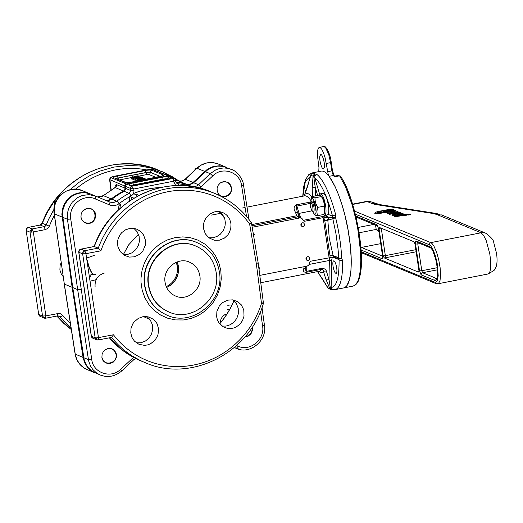 <?xml version="1.0" encoding="UTF-8"?>
<svg xmlns="http://www.w3.org/2000/svg" width="523" height="523" viewBox="0 0 523 523"><rect width="100%" height="100%" fill="white"/><g stroke="black" fill="none" stroke-linecap="round" stroke-linejoin="round"><path stroke-width="0.78" d="M312.806 207.311C313.146 210.194 312.891 211.475 312.041 211.155L310.204 206.232L310.348 202.512C311.25 201.97 312.068 203.571 312.806 207.311M312.041 211.155L313.009 211.861A5.492 1.432 -101.1 0 0 313.427 211.985A5.492 1.432 -101.1 0 0 313.937 207.245A5.492 1.432 -101.1 0 0 311.322 201.211A5.492 1.432 -101.1 0 0 310.982 201.486L310.348 202.512M315.094 211.011C315.454 207.644 314.833 204.473 313.231 201.486M312.898 211.782L313.918 213.632C315.82 215.339 316.454 213.24 315.827 207.337C314.238 199.806 312.676 197.197 311.152 199.505L310.91 201.603M324.842 205.572L324.881 211.488L324.43 213.149L324.208 206.114C324.299 202.728 323.358 199.551 321.37 196.57L322.116 197.361C323.319 199.113 324.227 201.852 324.842 205.572M311.152 199.505L311.996 196.576C311.956 197.191 312.957 197.609 315.003 197.818C314.905 201.205 315.853 204.388 317.84 207.363C316.742 210.338 316.683 213.103 317.67 215.666C315.624 215.456 314.624 215.038 314.663 214.423M317.67 215.666L324.038 214.417L324.43 213.149M311.996 196.576L318.363 195.327C320.409 195.537 321.41 195.955 321.37 196.57L315.003 197.818M317.84 207.363L324.208 206.114M335.066 176.081L334.145 175.754L335.066 176.081L334.374 176.839L334.145 175.754L333.373 175.493A59.465 15.487 78.9 0 1 334.374 176.839L339.571 175.82L345.481 186.587L352.051 204.63L355.686 218.621L357.856 229.532L360.452 250.779L360.785 260.376L360.452 268.829L359.464 275.843L357.863 281.171L355.692 284.63L353.195 286.068C358.275 284.499 359.739 277.713 360.491 273.124C365.061 249.301 353.476 193.386 340.355 176.094A0.915 0.765 144.9 0 0 339.571 175.82L340.355 176.094M319.873 156.096L320.691 154.573C322.371 153.84 325.116 163.542 324.325 167.412L323.502 168.936C321.822 169.661 319.076 159.96 319.873 156.096M360.452 272.803L361.216 265.338L361.321 256.525L360.759 246.686L358.719 230.767L354.051 209.363L351.064 199.446L347.292 189.352M318.749 171.629L318.965 167.693L317.494 155.959L317.644 150.434L318.252 148.349L319.193 147.414L320.383 147.708L321.723 149.218L323.534 152.873L325.129 157.881L328.352 175.042L335.112 186.639L338.649 195.007L341.95 204.65L344.899 215.208L348.083 230.042L350.227 244.849L351.201 258.656L350.933 270.561L349.436 279.785L346.821 285.721L345.141 287.33L343.657 287.938L353.195 286.068M393.218 213.005L393.08 212.096L394.957 211.933L393.577 211.92M395.27 213.279L394.957 211.933M387.164 213.247L388.354 213.737L390.557 213.456L391.054 213.247L390.008 212.828L390.524 212.43L390.008 212.828L390.112 213.528M390.557 213.456L391.067 213.306M390.524 212.43L393.812 212.907C397.467 212.338 398.761 211.867 397.689 211.475L398.121 211.795M386.732 212.913L387.17 213.24C386.072 212.848 387.366 212.371 391.06 211.795C394.754 211.122 396.964 211.017 397.689 211.475L397.781 212.063M392.257 212.881L393.159 212.737M395.153 212.488L396.336 212.443M392.335 215.404L394.27 215.901L404.102 214.129L402.867 213.92L395.447 215.084L402.318 213.391L401.076 213.181L395.545 214.11C392.27 214.626 391.197 215.058 392.335 215.404L391.871 215.11M393.316 215.809L395.055 215.476M403.54 213.894L403.606 214.332L404.129 214.155M395.211 216.117L395.028 214.868L395.355 215.718M401.749 213.155L401.814 213.593L402.324 213.443M395.277 216.62L395.211 216.182L394.708 216.385L395.931 216.594L410.392 214.476L404.155 214.43L394.708 216.385M406.064 215.339L406.613 215.156M406.116 214.933L406.175 215.319L406.417 214.829M409.869 214.626L410.398 214.515M406.208 214.875L406.129 214.345M402.795 215.437L402.677 214.685L402.18 214.888M402.207 214.894L401.821 215.6M407.947 215.077L409.967 214.724L407.574 214.933M396.735 213.188L396.656 212.671L389.596 213.861L389.092 214.064L389.648 214.293L396.709 213.188L399.069 213.338L401.089 212.881L400.415 212.6L400.487 213.103M389.661 214.299L389.596 213.861L389.092 214.064M400.585 213.083L401.115 212.907M396.656 212.671L400.415 212.6M385.811 212.024L395.336 210.828L395.734 210.671L395.14 210.423L385.595 212.024M392.91 211.089L393.368 210.985M395.336 210.828L395.754 210.684M392.381 210.455L390.583 210.508M393.276 210.213L393.185 209.612L391.256 209.115L382.052 210.664L381.548 210.867L382.784 211.076L390.308 210.017L383.836 211.403L383.333 211.606L383.856 211.822L390.04 210.887C393.27 210.383 394.316 209.958 393.185 209.612L393.649 209.919M382.123 211.102L382.052 210.664L381.548 210.867M390.714 211.39L390.308 210.017M383.902 211.835L383.836 211.403L383.333 211.606M378.325 213.449L378.109 212.475L381.529 211.174L380.299 210.965L377.312 211.521L374.573 213.175L379.711 213.462L386.732 212.188L380.509 212.737L378.109 212.475M380.966 210.939L381.032 211.377L381.542 211.227M378.07 212.619L376.508 213.319M383.084 255.773L384.248 257.931L386.124 257.649L385.34 255.649L383.084 255.773L379.083 229.002L382.352 228.682M379.083 229.002L379.613 227.57M379.718 227.59L413.843 241.704L415.014 243.862L419.015 270.639L418.38 272.052L384.248 257.931M378.783 230.695L376.194 229.44L379.012 232.258M319.318 195.458L320.416 193.843L323.188 193.301C325.299 193.863 327.045 197.884 328.418 205.362C329.15 210.978 328.81 214.142 327.405 214.842L324.633 215.384L323.221 214.58M320.416 193.843C322.528 194.406 324.273 198.426 325.646 205.905C326.372 211.527 326.038 214.685 324.633 215.384M305.059 194.262C304.883 191.771 305.138 190.398 305.818 190.143L306.275 190.267M310.754 175.453A2.746 2.648 -90.4 0 1 312.904 172.845A59.465 15.487 -101.1 0 0 312.146 172.923L320.808 171.224C329.68 168.308 344.304 202.015 349.161 236.579C353.411 264.069 350.953 287.068 343.657 287.938L334.988 289.631A59.465 15.487 -101.1 0 0 342.539 260.5L341.669 258.107A2.746 1.327 177.5 0 1 338.649 257.774L333.105 255.525L329.242 238.096L327.829 220.203L332.824 218.771L332.7 217.391L329.287 217.391L327.829 220.203L327.32 220.288L328.647 217.3L323.639 217.869L324.816 220.869L327.32 220.288M315.389 195.909L315.225 187.319L313.728 176.46L314.722 177.676C321.214 183.423 327.163 196.262 332.563 216.189A2.746 0.608 -14.6 0 1 335.727 214.927A59.465 15.487 -101.1 0 0 317.016 174.545L315.238 174.002A2.746 2.576 121.7 0 0 313.029 176.225L312.211 187.973L312.421 196.491M319.703 194.438L314.722 177.676C314.689 176.055 315.454 175.009 317.016 174.545M337.152 257.95L338.891 258.826L337.976 248.497L335.949 233.696L332.824 218.771A2.746 0.484 -13.8 0 1 335.655 217.882L332.177 217.522M336.707 267.9C337.132 271.176 336.936 273.019 336.119 273.431C334.883 273.104 333.864 270.757 333.066 266.39C332.641 263.115 332.837 261.271 333.654 260.859C334.89 261.193 335.91 263.533 336.707 267.9M333.354 257.303A10.061 2.622 78.9 0 1 333.419 257.329L339.061 259.663L338.891 258.826L341.669 258.107A59.465 15.487 -101.1 0 0 339.715 238.429A59.465 15.487 -101.1 0 0 335.655 217.882L335.727 214.927M342.539 260.5A2.746 1.438 -1.5 0 1 339.061 259.663C339.29 277.452 336.649 286.735 331.137 287.519A2.746 2.648 89.6 0 0 333.752 289.755L334.988 289.631M304.294 195.896L310.884 175.336A2.746 2.635 -78.9 0 1 313.035 173.087L312.904 172.845M310.852 175.27L310.884 175.336A57.654 15.017 -101.1 0 1 313.029 176.225L313.728 176.46L315.238 174.002A59.465 15.487 -101.1 0 0 313.035 173.087L312.094 173.414A2.746 2.746 0 0 0 310.786 175.283L307.786 185.645M329.634 257.78A11.892 3.099 -101.1 0 0 329.353 260.474L330.752 260.546L331.674 261.212L331.137 287.519L330.458 288.421L328.974 279.302L325.829 279.079L329.804 288.48L330.458 288.421L332.543 289.775M332.295 289.814L333.759 289.755M327.581 287.232L321.468 277.399M328.065 214.332L332.563 216.189L332.7 217.391M329.287 217.391L325.456 215.979L303.105 220.36M329.725 257.787L330.039 257.211L329.725 257.787L334.249 257.27L337.348 258.029M334.615 257.205L332.569 255.414L329.98 255.414L330.033 257.218L329.98 255.414M335.256 257.329L332.569 255.414M307.746 186.123L303.974 196.36M311.93 196.766L308.465 193.837L306.681 193.595L305.125 194.053M317.644 195.465L315.225 187.319L312.211 187.973M309.191 264.422L329.353 260.474L328.974 279.302L326.672 272.006L323.567 271.764L325.829 279.079M321.364 277.236L327.568 287.5A2.746 2.746 0 0 0 328.549 288.546A2.746 2.576 -58.3 0 1 327.66 287.591A57.654 15.017 -101.1 0 0 329.804 288.48A2.746 2.635 101.1 0 0 332.112 289.82M252.178 227.276L299.967 217.914L301.849 218.287L303.405 220.758L304.582 221.249L323.116 217.653L323.966 218.196L324.724 220.34L329.974 255.387M307.047 256.832L306.007 259.356M301.98 222.922L300.934 225.439M297.227 211.638L296.371 207.971L296.698 206.121L310.087 203.427M326.672 272.006C326.189 269.646 324.587 268.417 321.88 268.325L306.687 271.3L305.68 270.241L305.654 266.985L305.301 267.815L303.758 268.776C302.739 271.228 303.66 272.385 306.511 272.228L321.946 269.234L322.887 269.698L323.443 270.868L323.567 271.764L322.809 272.3L321.115 272.588L318.67 271.385M329.595 257.774L310.557 261.212L309.583 262.121L308.838 265.043L307.171 266.109L259.82 275.379M323.116 217.653L329.078 257.558M309.734 258.257C309.642 260.049 308.753 260.794 307.06 260.493L305.922 259.009C306.014 257.218 306.903 256.473 308.596 256.773L309.734 258.257M304.667 224.347C304.576 226.139 303.68 226.884 301.987 226.577L300.849 225.093C300.941 223.301 301.836 222.556 303.53 222.857L304.667 224.347M301.418 218.058L297.515 216.895L299.967 217.914M297.169 216.529L296.783 215.764L251.72 224.589M299.071 216.692L296.783 215.764L295.253 211.874L299.123 213.377L296.436 204.794C293.782 206.337 293.39 208.697 295.253 211.874M297.214 211.599L297.626 212.763M304.118 266.71L303.758 268.776M175.937 181.919A89.649 85.295 -67.5 0 1 186.358 184.207L189.908 184.259L192.379 183.089L206.938 169.668L211.756 167.059L214.352 166.268L219.706 165.771L226.459 167.334M104.999 200.061L107.941 200.302L111.275 198.903A89.649 85.295 -67.5 0 1 123.572 191.039L124.925 189.437L124.807 185.345L125.912 184.05L167.903 175.8L169.171 176.055M95.251 372.951L91.388 370.892L87.452 367.27L84.608 362.674L83.065 357.418L72.135 287.323L61.871 214.293L62.518 208.762L64.538 203.545L67.794 199.021L72.056 195.504L77.018 193.242L82.34 192.392L87.642 193.02L90.472 194M253.086 232.643L254.394 234.186L253.668 236.095M258.695 266.822L259.46 268.103L259.068 269.659M166.262 286.676C174.479 282.374 178.199 275.556 177.408 266.22L176.356 262.258M177.134 261.951L178.382 266.423C179.173 276.157 175.244 283.159 166.595 287.441A18.998 18.07 -67.5 0 0 178.382 266.423A18.998 18.07 -67.5 0 0 177.14 261.951M174.584 178.271L168.53 176.055L126.867 184.214L125.546 185.266L125.651 189.274L124.199 191.3A89.649 85.295 112.5 0 0 111.902 199.165L108.568 200.564L105.587 200.309M232.938 170.086L222.988 166.34L217.646 166.092L212.377 167.321L207.566 169.923L193 183.344L189.646 184.684L186.979 184.469A89.649 85.295 112.5 0 0 175.99 182.096M90.793 194.131L85.641 192.778L82.967 192.654L77.646 193.503L72.677 195.765L68.415 199.283L65.159 203.807L63.139 209.017L62.498 214.548L72.756 287.578L84.288 360.36L86.504 365.335L88.073 367.532L92.009 371.147L100.253 375.024L104.195 376.174M106.104 362.962A7.662 7.289 112.5 0 0 113.445 361.648A7.662 7.289 112.5 0 0 116.171 354.411A7.662 7.289 112.5 0 0 112.027 348.834M101.907 357.359L102.109 354.176L103.351 351.58L105.208 349.743L108.163 348.495L111.281 348.593L113.203 349.416L114.766 350.737L116.42 354.045L116.485 356.928L115.459 359.732L113.301 362.099L110.549 363.361L107.117 363.315L104.862 362.262L102.861 360.086L101.907 357.359M85.203 222.876A7.662 7.289 112.5 0 0 89.093 223.21A7.662 7.289 112.5 0 0 95.251 216.529A7.662 7.289 112.5 0 0 91.041 208.716M87.112 208.37L90.211 208.455L93.055 209.913C97.899 213.574 95.461 222.53 89.426 223.354L86.648 223.341L83.758 222.027L82.163 220.333L80.98 217.306L81.163 213.985L82.32 211.514L84.432 209.462L87.112 208.37M221.301 196.256A7.662 7.289 112.5 0 0 228.603 194.889A7.662 7.289 112.5 0 0 231.297 187.679A7.662 7.289 112.5 0 0 227.087 182.069M231.552 187.783L231.395 190.987L230.192 193.595L228.374 195.452L225.459 196.72L222.367 196.628L220.458 195.811L218.889 194.491L217.208 191.17L217.11 188.273L218.15 185.351L220.203 183.063L222.916 181.788L225.413 181.644L228.571 182.873L230.578 185.057L231.552 187.783M245.006 336.799A7.662 7.289 112.5 0 0 246.091 336.675A7.662 7.289 112.5 0 0 252.145 327.267M252.315 327.006L252.478 330.203L251.047 333.713L248.183 336.152L244.908 336.917M219.34 271.672C225.001 300.372 192.712 327.313 167.151 315.219C154.834 309.668 147.44 300.006 144.969 286.231C139.308 257.532 171.596 230.591 197.151 242.685C209.475 248.235 216.868 257.898 219.34 271.672M196.066 246.196L195.752 246.065C172.577 235.102 143.302 259.532 148.434 285.551C150.676 298.038 157.384 306.798 168.55 311.839L168.864 311.963C157.691 306.929 150.99 298.169 148.748 285.682C143.616 259.663 172.891 235.232 196.066 246.196C207.239 251.23 213.946 259.99 216.182 272.483C221.321 298.502 192.039 322.933 168.864 311.963M260.546 311.348L262.585 326.032C265.069 339.401 250.001 351.868 238.213 346.233L236.324 348.39L234.258 347.534L240.724 349.632M231.46 169.4L227.682 168.282L223.694 167.961L219.706 168.478L215.868 169.805L210.213 173.669L197.903 185.377L195.458 186.554L193.033 186.731M192.34 186.613L191.915 186.508A89.649 85.295 112.5 0 0 178.036 183.769L176.558 183.076M133.542 357.392L120.702 369.238C111.053 379.064 93.166 373.056 91.741 359.478L70.755 219.065C68.14 205.644 83.275 193.203 95.245 198.917L109.627 204.938C112.948 206.199 116.099 205.774 119.087 203.65A86.981 82.752 -67.5 0 1 131.012 196.02C133.175 194.713 134.15 192.791 133.94 190.241L133.764 189.006L131.757 186.234L130.613 186.986L130.279 188.326L133.764 189.006L173.76 181.174L173.969 182.409L175.826 185.619M125.389 186.306L130.279 188.326L130.567 191.307L129.129 193.34A89.649 85.295 112.5 0 0 116.832 201.205L113.491 202.597L109.98 202.146M136.34 342.84L141.027 342.742L145.453 341.035L149.218 337.799L151.631 333.726L152.651 329.444L152.258 324.437L150.258 319.952L147.159 316.683M142.655 316.794L145.394 316.546L148.624 316.971L153.298 319.233L155.344 321.155L157.181 323.9L158.672 329.366L157.9 335.217L155.056 340.218L150.506 343.814L147.525 344.938L144.492 345.357L139.04 344.35L134.444 341.173L131.927 337.374L130.763 332.935L131.031 328.366L132.731 323.946L134.071 322.005L138.32 318.389L142.655 316.794M123.147 254.583L127.449 254.505L131.959 252.844L135.83 249.602L138.399 245.352L139.419 241.208L139.111 236.318L137.157 231.767L133.973 228.42M145.374 240.064L145.231 245.398L142.929 250.831L139.451 254.433L134.267 256.832L129.344 257.081L124.121 255.237L120.022 251.36L117.806 246.196L117.688 240.711L118.257 238.41L120.368 234.284L121.859 232.526L125.631 229.774L129.985 228.394L134.431 228.499L137.046 229.277L140.537 231.395L143.531 234.919L145.374 240.064M208.873 237.802L212.998 237.749L216.953 236.481L220.379 234.147L223.295 230.532L225.001 226.113L225.335 222.667L224.864 219.287L224.099 217.104L221.582 213.306L219.686 211.638M219.399 240.175L214.286 240.201L208.984 237.887L205.323 233.82L203.454 228.433L203.624 223.334L205.82 218.026L209.88 213.887L215.005 211.737L219.503 211.612L222.661 212.475L225.609 214.169L227.257 215.653L229.793 219.457L230.996 223.916L230.78 228.505L229.133 232.951L227.832 234.905L224.374 238.115L219.399 240.175M222.059 326.064L226.041 326.084L230.395 324.705L234.167 321.959L236.86 318.246L238.338 313.767L238.22 308.289L236.455 303.804L232.879 299.895M216.679 316.905L216.875 311.59L219.202 306.177L222.661 302.562L227.793 300.143L232.65 299.862L237.782 301.673L241.325 304.863L243.777 309.884L244.025 316.121L242.528 320.586L239.841 324.299L236.089 327.058L233.958 327.941L230.682 328.568L227.374 328.372L223.184 326.81L218.869 322.711L217.391 319.762L216.679 316.905M233.951 300.777C230.401 309.23 225.661 316.925 219.725 323.861M133.352 193.634C142.171 189.967 151.271 187.94 160.666 187.554M219.157 211.567L224.374 217.764M104.312 273.058C97.749 275.216 94.676 279.772 95.094 286.741M238.213 346.233L236.546 345.533M199.74 188.143L212.763 175.911C222.229 166 240.031 172.002 241.6 185.619L246.529 216.45M111.595 337.374L113.439 334.772L98.468 337.629L98.259 339.963A2.746 2.746 0 0 1 97.886 340.009A2.746 1.366 87 0 1 96.435 337.878L95.147 337.773L95.493 338.76L96.631 339.773L97.703 339.989M94.192 246.483L98.246 248.124L100.887 250.811L85.922 253.681L84.804 250.7L83.085 251.844L82.575 253.354L95.147 337.773L91.401 336.23L78.862 252.334L79.339 250.295L81.058 249.151A2.746 2.367 -115 0 0 80.3 249.34A2.746 2.746 0 0 0 78.744 252.223L82.693 253.91L85.922 253.681L98.468 337.629L96.435 337.878M91.401 336.23L92.95 338.257A2.746 2.746 0 0 1 91.29 336.132L91.401 336.23M84.804 250.7L81.058 249.151L94.317 246.496A91.479 87.034 -67.5 0 1 211.004 191.889L214.953 193.523A91.479 87.034 112.5 0 0 98.259 248.131L84.804 250.7A2.746 1.366 87 0 0 83.889 253.943M258.166 262.847L251.504 223.308A2.746 2.746 0 0 0 251.027 222.164C241.587 209.2 229.564 199.649 214.953 193.523A91.479 87.034 112.5 0 1 250.929 222.092A2.746 0.726 144.2 0 1 251.027 222.164L251.027 222.164A2.746 0.726 144.2 0 1 249.634 224.047L251.393 223.216M263.259 302.621L261.5 303.425L263.265 303.915A2.746 2.746 0 0 0 263.376 302.732L258.166 262.919M100.887 250.811A88.805 84.491 -67.5 0 1 169.086 191.503A88.805 84.491 -67.5 0 1 249.634 224.047L256.316 263.631L261.5 303.425A88.805 84.491 -67.5 0 1 194.981 364.76A88.805 84.491 -67.5 0 1 113.439 334.772M168.53 176.055L174.453 178.206L131.75 186.234L130.292 188.332M173.42 178.082L173.76 181.174L175.427 179.5M174.453 178.206L175.525 179.611L175.885 181.684L177.362 183.593M175.78 181.599L173.969 182.409M80.973 289.435L77.666 289.611L88.662 360.981L90.525 366.1L92.767 369.467L96.703 373.089L100.253 375.024M125.67 188.424L130.573 190.45L133.94 190.241M109.948 202.133L95.572 196.112L109.974 202.146L109.627 204.938M90.708 194.098L95.578 196.112L89.054 194.634L82.359 195.452L77.378 197.707L72.187 202.27L68.676 208.291L67.343 213.711L67.434 219.261L70.755 219.065M72.756 287.578L77.666 289.611L67.434 219.261L62.714 217.313M167.151 315.219L166.896 315.108C154.573 309.557 147.179 299.895 144.708 286.127C139.046 257.427 171.335 230.486 196.89 242.58L197.151 242.685M133.411 193.523C142.295 189.849 151.467 187.842 160.927 187.502M219.085 211.554L224.445 217.954M233.866 300.692C230.323 309.145 225.583 316.84 219.653 323.776M87.197 260.225C87.969 265.324 89.74 269.986 92.506 274.215M87.511 260.349C88.276 265.39 90.015 270.005 92.728 274.202M83.065 357.418L75.142 354.084C76.495 361.426 80.49 366.597 87.125 369.591L83.575 367.662L79.64 364.041L76.796 359.438L75.253 354.182L64.322 284.087L72.135 287.323M111.275 198.903L103.462 195.674A2.746 0.445 -127.3 0 0 103.312 195.667L97.494 196.916L99.233 197.138L101.88 196.596L103.462 195.674A89.649 85.295 -67.5 0 1 109.941 191.183L115.145 187.554L123.572 191.039M116.322 186.351L114.903 187.764C115.165 185.554 115.74 184.527 116.616 184.678L116.322 186.351M126.239 183.952L111.386 177.813C110.778 177.356 111.987 176.8 115.027 176.146L146.29 170.027C149.526 169.452 151.781 169.328 153.056 169.655L167.903 175.8M135.784 180.134L134.065 179.977L133.796 178.193L136.817 178.16L140.831 177.232L140.988 176.911L138.53 177.003L139.883 177.12L137.32 177.689M133.267 179.147L131.652 178.977L131.384 177.192L132.999 177.362L134.679 177.127L136.359 176.408L135.862 176.336L139.098 176.205L138.039 175.767L134.234 176.388L135.267 176.624M133.993 179.52L132.907 179.487L132.639 177.702L134.372 177.604L132.639 177.702M137.229 180.69L135.875 180.716L135.607 178.931L142.969 177.728L140.295 177.696L135.607 178.931M140.641 180.095L140.053 179.644L138.772 180.311L140.38 180.357M141.883 179.853L139.831 180.056M139.876 180.095L140.595 179.768M143.583 179.461L141.851 179.605M144.747 179.212L144.204 179.369M142.635 179.912L145.688 179.239L145.839 178.918L143.38 179.01M145.701 179.317L145.839 178.918M138.719 180.683L138.647 180.2L138.824 180.657M143.132 178.474L138.268 179.428L143.165 178.5M141.373 179.232L144.237 178.258L140.033 178.67C137.542 179.167 136.581 179.494 137.163 179.644L141.373 179.232L141.478 179.951M137.327 181.337L137.163 179.644L137.425 181.429M144.041 178.912L144.237 178.258M135.79 178.088L135.196 177.637L133.921 178.304L134.189 180.089M137.288 177.735L134.98 178.049M135.019 178.082L135.738 177.761M139.889 177.199L139.347 177.362M138.602 177.46L138.53 177.003M140.909 177.715L140.988 176.911M138.183 178.421L138.079 177.715M138.079 177.696L138.19 178.421M133.313 177.107L132.724 176.65L131.515 177.31L131.783 179.095M135.228 176.676L132.541 177.068M132.581 177.101L133.26 176.787M134.45 176.918L134.398 176.552M134.313 176.944L134.234 176.388M139.203 176.905L139.098 176.205M138.007 177.421L137.856 176.447M137.314 177.539L137.104 176.133M136.719 178.278L136.359 176.408M133.306 179.651L133.045 177.866M143.041 178.199L142.969 177.728M136.274 180.88L136.006 179.095M109.608 179.579L124.768 186.044M62.087 217.052L54.274 213.822L64.322 284.087L54.163 213.717C51.241 198.407 68.467 184.129 82.274 190.607L82.353 190.647M131.613 199.662L131.103 197.008M119.852 208.618L120.499 204.055L118.983 205.559L118.322 210.017M133.123 194.04L136.477 194.229L138.883 195.452M137.477 196.197L135.719 194.589M86.596 258.101L94.336 255.355M96.18 279.655L90.08 281.184M94.486 274.314L90.904 274.405C91.793 274.078 93.44 274.098 95.853 274.477M91.009 274.418L90.603 276.759M61.152 262.618L60.073 265.566L59.89 270.071L61.368 274.255L63.139 276.53M70.357 323.43A88.805 84.491 -67.5 0 1 62.688 315.33L60.498 313.793L57.818 313.591L45.874 315.879L33.328 231.931L45.272 229.636L47.743 228.446L49.365 226.171A88.805 84.491 -67.5 0 1 54.392 215.345M33.328 231.931L30.014 232.134L30.229 230.558L32.21 228.943L33.328 231.931M45.102 318.239L43.592 317.768L42.546 316.023L45.874 315.879L45.547 318.193M38.689 314.356L26.15 230.473A2.746 2.746 0 0 1 27.706 227.583A2.746 2.367 -115 0 1 28.464 227.394L26.745 228.538L26.268 230.584L30.014 232.134L42.546 316.023L38.807 314.473L39.846 316.219L44.102 318.049A2.746 2.746 0 0 0 45.664 318.206L57.602 315.918L57.818 313.591M45.272 229.636L44.154 226.655L45.396 226.067L46.207 224.929L49.365 226.171M62.688 315.33A2.746 0.752 140.4 0 1 59.936 316.775L58.838 316.01M28.235 227.42L40.108 225.027L42.141 223.243L41.454 224.432L39.99 225.093M27.706 227.583A2.746 2.746 0 0 1 28.327 227.381L40.245 225.04L44.154 226.655L32.21 228.943A2.746 1.366 87 0 0 31.295 232.192M231.905 305.04A18.298 17.409 112.5 0 0 227.78 305.34M229.604 309.472L227.459 309.701M225.537 314.251C222.125 316.193 220.346 319.154 220.203 323.129M229.682 309.341L227.145 309.57M252.034 327.437C252.498 332.112 250.524 335.132 246.117 336.505L245.156 336.622M196.001 168.988L195.367 168.726L194.654 170.263M196.602 168.419L195.367 168.726M220.608 182.782C225.91 180.605 229.427 182.259 231.166 187.737C232.748 195.347 221.517 199.982 217.973 193.19M55.366 202.97L54.346 202.545L54.582 205.48M56.569 200.329L54.346 202.545M82.856 210.834L86.942 208.481C95.997 206.239 98.311 221.706 89.119 223.04C84.543 223.426 81.804 221.307 80.902 216.692M74.73 351.456L74.371 351.306L74.796 351.894M74.586 350.534L74.371 351.306M107.13 348.763C111.817 347.887 114.785 349.789 116.041 354.47C117.884 363.779 102.861 366.721 101.893 357.242L101.874 357.072M165.111 282.479C166.314 289.101 169.91 293.665 175.898 296.181C187.803 301.392 202.414 288.879 199.825 275.686C198.72 269.443 195.412 264.998 189.901 262.337C177.957 256.25 162.411 268.881 165.111 282.479M332.432 170.583L331.83 170.858L332.471 170.609L334.145 175.748M332.471 170.616L331.242 162.385L330.595 162.627L332.098 172.276L333.373 175.493L329.039 176.343M319.285 147.388L323.9 146.525L325.6 147.741L328.712 154.403L330.595 162.627L331.203 162.352M331.83 170.858L327.496 171.707M326.26 163.477L330.595 162.627M394.329 212.815L394.25 212.299M393.741 212.913L393.649 212.331M391.152 212.416L391.06 211.795M395.623 214.652L395.545 214.11M402.945 214.443L402.867 213.92M396.199 215.581L396.12 215.058M395.538 215.692L395.447 215.084M401.154 213.704L401.076 213.181M409.954 214.62L409.901 214.273M405.756 215.391L405.613 214.43M405.103 215.496L404.946 214.456M404.998 215.515L404.828 214.404M404.331 215.62L404.155 214.43M402.298 215.522L402.213 214.946M395.205 210.854L395.14 210.423M394.551 210.952L394.473 210.449M392.113 210.338L391.923 209.089M391.439 210.364L391.256 209.115M388.223 211.194L388.144 210.677M380.378 211.488L380.299 210.965M377.998 212.632L377.809 211.384M377.495 212.769L377.312 211.521M384.791 212.606L384.719 212.135M384.032 212.73L383.954 212.207M381.175 213.214L381.097 212.691M380.594 213.312L380.509 212.737M355.326 214.155L429.311 244.757L429.631 243.391L430.782 242.633L354.548 211.102M429.311 244.757L431.024 246.215L433.417 250.445L435.62 256.656L437.28 263.912L438.215 275.791L437.163 281.093L435.927 282.322L434.914 282.237L435.953 283.59L438.522 283.518L440.02 280.596L440.575 275.02L440.111 267.632L438.686 259.571L436.535 252.047L433.966 246.222L432.011 243.509L430.782 242.633L481.055 232.787L483.579 235.298L486.187 240.554L489.783 253.766L490.744 261.644L490.698 268.253L489.652 272.588L488.162 273.967L494.072 270.398L495.876 267.305C496.641 265.651 497.667 261.788 496.556 253.361L493.764 242.665C493.889 240.449 491.26 237.311 485.887 233.258L483.625 232.683L481.055 232.787L436.659 214.423L440.078 214.456L435.62 213.358L379.659 204.591L369.879 201.479L367.303 201.59L371.605 203.362A64.035 10.525 -8.5 0 0 376.906 204.702L432.867 213.469L436.659 214.423M352.685 204.447L367.303 201.59A21.038 5.478 78.9 0 0 366.329 201.466L372.134 202.061M386.124 257.649L416.131 251.779M381.274 228.237L385.34 255.649L415.818 249.687M414.961 243.731L418.936 270.568M361.053 250.014L382.052 258.702C382.653 258.748 382.823 257.702 382.561 255.557L378.56 228.786L377.613 225.864L378.018 226.139M378.56 228.786L376.985 224.785L355.777 216.012M377.658 225.929L376.985 224.785M382.052 258.702L382.588 257.081M382.692 257.146L382.561 255.557M382.568 256.178L361.386 247.418L360.87 247.608M380.711 243.64L361.386 247.418L360.824 247.059M375.547 225.112L376.194 229.44L359.079 232.794M358.177 227.459L373.814 224.4M434.914 282.237L361.158 251.733M416.04 240.94C415.439 240.887 415.269 241.933 415.537 244.078L419.538 270.855L421.113 274.856L435.123 280.57L436.352 279.942L437.215 277.903L437.588 270.378L436.117 260.532L432.756 250.537L430.076 246.823L416.04 240.94L417.073 242.293L430.573 247.876L429.579 246.542M419.538 270.855L421.786 270.731L422.577 272.731L421.427 273.49L421.113 274.856M418.04 242.384L417.785 243.953L415.537 244.078M436.672 278.439L435.195 278.818L434.652 280.452M436.81 278.19L436.117 278.328L422.577 272.731L437.47 269.816M437.274 267.698L421.786 270.731L417.785 243.953L420.034 243.515M376.906 204.702L379.659 204.591M371.605 203.362L374.174 203.257L376.436 203.833M432.867 213.469L435.62 213.358M302.922 196.164L305.373 181.396L310.629 176.055M326.084 284.904L317.683 271.581M326.751 214.973L325.456 215.979A11.892 3.099 -101.1 0 1 324.665 215.384M331.674 261.212A10.061 2.622 78.9 0 1 332.733 257.355M311.78 210.9L299.123 213.377A11.892 3.099 78.9 0 0 300.823 217.816M306.687 271.3L306.792 266.181M321.704 269.253L321.88 268.325L321.704 269.253A38.421 10.009 78.9 0 1 319.272 271.267L260.774 282.721M304.909 221.216L303.196 220.503M299.431 217.235L297.979 217.097M247.026 207.108L304.51 195.857A38.421 10.009 78.9 0 1 310.95 200.74M296.691 205.323L296.436 204.794L310.655 202.015M305.752 266.39L305.648 266.985M251.929 225.818L297.515 216.895M176.271 262.298L177.297 266.2A18.612 17.71 -67.5 0 1 166.222 286.591M201.152 187.018L198.609 184.776L193.713 182.756M212.763 175.911L210.213 173.669L205.434 171.688M186.979 184.469L191.915 186.508A2.746 0.843 106.1 0 1 192 186.561M178.533 185.56A2.746 0.817 96.2 0 0 178.036 183.769L176.774 183.246M131.829 185.404A3.615 0.595 171.5 0 1 133.62 184.939L163.15 179.16L162.463 177.271M168.027 179.088L167.615 179.01A3.609 0.595 -8.5 0 0 163.163 179.252L163.15 179.16A3.615 0.595 171.5 0 1 167.602 178.912L167.942 177.578L169.073 176.839A5.439 0.896 -8.5 0 0 164.202 176.905M163.333 180.023L163.163 179.252L133.633 185.031L132.934 183.05M131.195 183.364A5.439 0.896 -8.5 0 0 129.233 184.639L131.11 185.41A5.439 0.896 -8.5 0 0 137.811 185.044L167.34 179.265A5.439 0.896 -8.5 0 0 170.949 177.611L169.073 176.839M131.11 185.41L129.233 184.639M131.75 186.234L126.867 184.214M124.199 191.3L129.129 193.34A2.746 0.556 62.1 0 1 131.012 196.02M119.087 203.65A2.746 0.445 52.7 0 0 116.832 201.205L111.902 199.165M123.343 254.609L128.625 244.901L138.458 234.245M149.964 319.527L143.603 316.644M169.648 178.637L170.949 177.611M133.731 185.534L133.633 185.031A3.609 0.595 -8.5 0 0 131.959 185.462M258.061 262.768L256.316 263.631L258.074 262.86M109.333 337.838L123.873 351.312L141.073 360.955A91.479 87.034 -67.5 0 1 109.366 337.832M111.615 337.4A91.479 87.034 112.5 0 0 145.028 362.589L141.073 360.955M220.837 270.751L218.882 262.919L215.476 255.695L210.749 249.34L204.885 244.11L198.106 240.201L190.673 237.769L182.873 236.899L175.009 237.632L167.38 239.933L160.273 243.718L153.971 248.843L148.715 255.106L144.701 262.271L142.086 270.058L140.975 278.171L140.994 282.257L142.197 290.272L144.891 297.835L148.977 304.661L154.298 310.479L160.646 315.068L167.785 318.252L175.44 319.913L183.311 319.984L191.098 318.461L198.498 315.402L205.232 310.924L211.044 305.203L213.528 301.941L217.542 294.782L220.15 286.99L221.268 278.877L220.837 270.751M264.344 325.188L262.585 326.032M243.365 184.822L241.6 185.619M83.687 357.673L88.413 359.628L91.741 359.478M95.572 196.112L95.245 198.917M121.689 370.833L120.702 369.238M133.515 359.811L132.535 358.216M193.092 182.494L185.279 179.265L196.994 168.203L201.46 164.967L206.546 163.039L211.893 162.542L217.13 163.522L226.145 167.203M218.333 163.974C210.488 161.123 203.323 162.529 196.844 168.19L204.807 171.433M54.163 213.717L54.706 205.526L56.726 200.316L59.982 195.792L64.244 192.274L66.663 190.973L71.847 189.404L77.208 189.293L82.274 190.607L90.087 193.843M111.236 190.248L109.902 179.552L110.248 178.559L111.386 177.813M125.049 188.162L116.616 184.678M163.261 174.963L151.794 170.217A5.439 0.896 -8.5 0 0 145.093 170.59L117.296 176.029A5.439 0.896 -8.5 0 0 113.687 177.676L125.154 182.422A5.439 0.896 -8.5 0 0 131.855 182.05L159.652 176.611A5.439 0.896 -8.5 0 0 163.261 174.963L161.96 175.983M153.056 169.655L168.87 175.891M175.623 180.193A89.649 85.295 -67.5 0 1 178.546 180.978L186.358 184.207M178.52 180.971A2.746 0.843 -73.9 0 1 178.546 180.978L182.096 181.03L185.129 179.252C183.122 181.023 180.919 181.592 178.52 180.971L175.623 180.187M138.883 176.114L146.669 174.59L145.884 172.636L118.087 178.075L118.414 179.33M119.715 179.866L131.443 177.572M116.283 178.448A3.615 0.595 171.5 0 1 118.074 177.983L118.087 178.075A3.609 0.595 -8.5 0 0 116.413 178.5M160.195 176.467L150.336 172.387L149.996 173.721L148.859 174.466L155.802 177.336M146.669 174.59L148.859 174.466M151.794 170.217L150.663 170.962L150.336 172.387A3.609 0.595 -8.5 0 0 145.884 172.636L145.093 170.59M117.296 176.029L118.074 177.983L145.871 172.538A3.615 0.595 171.5 0 1 150.323 172.296L160.339 176.441M126.121 182.514L125.154 182.422M162.307 175.924L131.77 182.043L126.063 182.494L113.687 177.676M138.497 180.723L138.34 179.696M136.895 178.676L136.817 178.16M134.771 177.735L134.679 177.127M129.148 197.04L129.867 200.806M75.678 189.156A88.805 84.491 -67.5 0 1 146.695 169.923M130.018 196.556L133.973 198.191M43.834 316.121A2.746 1.366 87 0 0 45.292 318.252M57.798 315.892L59.936 316.775L63.806 321.142L71.063 327.941M56.739 316.088L71.318 329.588L63.996 323.587L56.772 316.082M53.993 209.298L48.593 219.34L46.207 224.929L42.258 223.295L47.364 212.279L53.81 202.015L61.485 192.673L65.741 188.404L70.252 184.423L79.954 177.415L85.105 174.414L95.886 169.485L107.156 166.053L112.909 164.922L118.714 164.183L130.351 163.908L136.137 164.372L147.519 166.491L162.359 171.766L151.474 168.125L140.092 166.007L128.488 165.484L114.06 167.059L99.841 171.119L89.06 176.048L78.947 182.39L70.017 189.738M179.134 181.115L172.767 176.957L162.359 171.766L179.154 181.115M32.21 228.943L28.464 227.394M313.918 213.632L314.8 214.796M323.619 146.538C325.031 144.727 330.065 152.304 331.242 162.385M338.858 175.323L335.014 176.081M393.25 213.325L393.061 212.077M389.785 212.678L389.975 213.927M402.318 215.522L402.233 214.927M378.24 213.776L378.057 212.528M356.019 217.038L377.698 226.001M430.612 247.889C433.09 250.046 435.214 255.91 436.986 265.475C437.614 274.719 437.49 279.066 436.607 278.517L436.836 278.419M441.49 214.901L485.887 233.258M437.888 283.806L488.162 273.967M352.594 204.153L366.329 201.466M378.482 228.714L382.483 255.492M435.953 283.59L361.21 252.674M312.146 172.923L308.786 174.63L305.478 179.722L303.595 187.012L302.752 196.197M317.513 271.614L327.123 286.702M328.549 288.546L331.562 289.775A2.746 2.746 0 0 0 332.268 289.82M299.594 217.457L297.613 212.73M245.097 207.487L241.992 208.095M262.003 307.616L264.455 325.299C267.397 340.813 249.608 354.888 236.409 348.423L234.258 347.534M132.071 185.508L137.726 185.031L169.995 178.578M111.719 337.381L98.259 339.963M78.751 252.23L91.29 336.132M94.205 246.477L80.928 249.138A2.746 2.746 0 0 0 80.3 249.34M94.153 246.523C110.307 199.008 167.236 172.315 211.004 191.889M263.265 303.915C248.889 353.64 190.137 382.869 145.028 362.589M231.343 169.36C235.873 170.406 243.058 178.363 243.476 184.913L248.987 219.451M135.666 358.49L133.646 359.837L121.82 370.853C115.073 376.534 107.856 377.913 100.161 374.984L100.161 374.984M144.42 178.866L144.341 178.35M141.203 177.715L141.099 177.009M110.987 190.411L109.614 179.618C110.235 177.859 109.346 177.323 114.942 176.14M114.942 176.133L146.205 170.014C149.794 169.334 152.402 169.249 154.024 169.753M75.142 354.084L64.205 283.989M115.217 187.221C114.445 187.849 115.4 187.502 109.791 191.176L103.312 195.667M94.938 372.821L87.125 369.591M129.782 200.865L129.063 197.086M26.157 230.473L38.695 314.382A2.746 2.746 0 0 0 40.356 316.5M58.962 316.055L57.602 315.918M42.134 223.243C58.929 176.578 115.158 150.827 158.404 170.132M92.95 338.257L96.696 339.806A2.746 2.746 0 0 0 97.886 340.009M196.844 168.19L185.129 179.252M220.667 213.306L211.567 215.084"/></g></svg>

